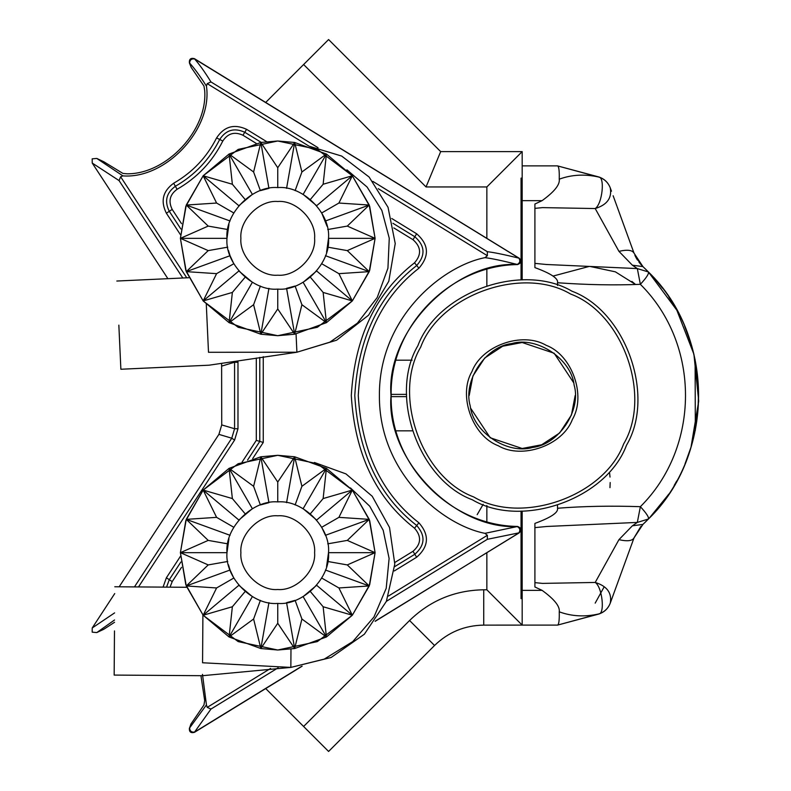 <?xml version="1.0" encoding="UTF-8"?>
<svg xmlns="http://www.w3.org/2000/svg" width="791" height="791" viewBox="0 0 791 791"><rect width="100%" height="100%" fill="white"/><g stroke="black" fill="none" stroke-linecap="round" stroke-linejoin="round"><path stroke-width="1.19" d="M559.247 611.829C559.445 620.085 558.891 624.504 557.576 625.098L598.569 613.994C584.737 617.089 571.636 616.367 559.247 611.829C560.087 606.4 554.372 599.242 542.082 590.353L534.904 586.981L534.904 523.405C550.981 517.522 558.505 512.469 557.507 508.247C583.471 506.21 611.087 505.686 640.364 506.685C700.114 447.528 700.964 344.392 640.364 284.325C614.666 285.383 587.051 284.859 557.507 282.753C558.565 278.57 551.03 273.518 534.904 267.605L534.904 204.029L542.082 200.657L522.179 200.657L522.179 151.615L440.666 151.615L426.033 186.943L303.615 64.526L265.707 102.434M303.615 64.526L328.591 39.55L440.666 151.615M308.994 59.147L305.277 62.865M521.051 178.113L522.179 178.113L521.051 178.113L521.051 279.935M436.187 162.422L433.349 169.284M406.614 394.383L391.169 394.383M522.179 151.615L486.851 186.943L426.033 186.943M557.576 625.098L483.726 625.117C464.643 625.424 448.26 632.207 434.556 645.486L328.591 751.45L303.606 726.474L409.57 620.51C430.245 600.488 454.954 590.254 483.726 589.789L486.851 589.789L486.851 552.731M265.707 688.566L303.606 726.474M522.179 598.619L521.051 598.619L522.179 598.619M522.179 511.075L522.179 625.117L486.851 589.789M521.051 511.065L521.051 598.619M391.169 396.627L406.614 396.627M575.166 395.5L571.448 415.008L559.642 432.974L541.677 444.769L522.179 448.487L490.212 437.759L470.793 408.433L490.212 437.759L522.179 448.487L541.677 444.769L559.642 432.974L571.448 415.008L575.166 395.5M469.192 395.5L472.909 376.002L484.705 358.036L502.671 346.231L522.179 342.513L554.145 353.241L573.564 382.567L554.145 353.241L522.179 342.513L502.671 346.231L484.705 358.036L472.909 376.002L469.192 395.5M522.179 550.576L521.051 550.279M521.051 547.599L522.179 547.916M552.988 276.089L588.88 266.518M590.452 266.547L615.349 271.827L635.549 284.483L631.88 281.418M574.128 385.088C571.3 358.916 537 336.076 511.757 343.551C485.585 346.379 462.745 380.679 470.22 405.921C473.058 432.094 507.357 454.934 532.59 447.459C558.762 444.621 581.612 410.321 574.128 385.088M477.171 514.664L483.192 504.302M521.051 519.42L522.1 520.468L521.051 519.42M609.643 473.334L610.009 477.082M610.187 482.53L609.97 487.651M595.752 614.864L598.223 614.212C604.017 612.481 608.022 608.803 610.247 603.187L619.739 577.123M565.318 623.021L598.223 614.212C604.017 612.481 608.022 608.803 610.247 603.187L610.266 603.128C612.086 593.003 607.063 586.111 595.208 582.453L542.488 583.392L534.904 582.631M560.73 624.257L562.638 623.743M578.409 619.511L583.57 618.137M570.657 621.588L583.728 618.087M559.237 624.653L581.909 618.582M598.223 614.212L557.467 625.117M522.179 200.657L522.179 279.925M534.904 208.369L542.488 207.618L595.208 208.547L618.948 251.35L632.375 265.203L637.328 268.584L546.314 264.491M655.709 511.115L648.412 519.034C714.807 453.302 715.746 338.716 648.412 271.966C649.095 273.666 646.415 277.779 640.364 284.325L637.328 268.584L648.412 271.966L676.829 310.191L693.915 354.249L698.71 401.106L690.929 447.647M557.507 505.548L557.507 508.247M557.507 282.753L557.507 285.462M622.715 568.937L610.266 603.128C608.111 608.605 604.205 612.224 598.569 613.994C605.234 614.35 602.317 586.981 595.208 582.453L618.948 539.65L632.375 525.807L642.915 524.423L634.006 537.91L640.74 526.648M622.735 568.887L634.006 537.91C632.246 540.975 627.223 541.548 618.948 539.65M642.154 525.155L648.412 519.034L642.915 524.423L634.006 537.91M534.904 527.627L546.858 526.47L637.328 522.416L632.375 525.807M648.412 519.034C649.095 517.344 646.415 513.221 640.364 506.685L637.328 522.416L648.412 519.034C715.015 455.013 715.015 335.997 648.412 271.966L642.915 266.587L648.412 271.966L642.915 266.587L632.375 265.203M644.784 522.643L646.593 520.873M676.76 480.948L674.199 485.427M668.672 494.177L662.512 502.75M618.967 211.79L634.006 253.1C632.246 250.035 627.223 249.452 618.948 251.35C627.223 249.452 632.246 250.035 634.006 253.1L642.915 266.587L639.009 262.256M637.427 260.002L636.389 258.281M636.122 257.797L634.946 255.414M610.266 187.882C612.086 198.007 607.063 204.889 595.208 208.547C602.317 204.019 605.234 176.65 598.569 177.006L557.576 165.902C558.891 166.496 559.445 170.915 559.247 179.171C571.596 174.653 584.707 173.931 598.569 177.006C604.205 178.776 608.111 182.405 610.266 187.882L610.247 187.813C608.022 182.197 604.017 178.529 598.223 176.798L584.282 173.061M613.134 195.753L616.901 206.095M617.148 206.777L619.353 212.838M642.915 266.587L634.006 253.1L620.866 216.991M620.292 215.429L619.383 212.908M557.576 165.902L597.877 176.709M542.082 200.657C554.362 191.768 560.087 184.61 559.247 179.171M560.503 166.693L565.98 168.157L557.507 165.883L522.179 165.883M559.227 166.347L562.569 167.247M583.58 172.873L585.251 173.318M557.507 165.883L569.827 169.195M569.134 169.007L567.394 168.542M595.188 603.118L604.106 586.932M626.472 445.293C606.499 499.121 521.763 529.1 472.385 499.803C418.558 479.83 388.579 395.085 417.875 345.716C437.848 291.879 522.594 261.91 571.972 291.207C625.8 311.179 655.769 395.915 626.472 445.293M623.644 443.939C652.14 395.905 622.982 313.463 570.618 294.034C522.584 265.539 440.142 294.697 420.713 347.061C392.207 395.095 421.376 477.537 473.74 496.966C521.773 525.471 604.215 496.303 623.644 443.939M572.377 419.467C562.767 445.382 521.981 459.808 498.211 445.709C472.296 436.088 457.87 395.302 471.97 371.533C481.59 345.627 522.376 331.202 546.146 345.301C572.051 354.912 586.487 395.698 572.377 419.467C562.767 445.382 521.981 459.808 498.211 445.709C472.296 436.088 457.87 395.302 471.97 371.533C481.59 345.627 522.376 331.202 546.146 345.301C572.051 354.912 586.487 395.698 572.377 419.467M167.9 278.689L92.231 163.055L92.191 158.843L96.789 158.437L122.912 175.889C166.061 179.142 212.799 128.903 206.441 86.1L207.222 83.638L210.97 81.938C204.731 71.872 199.263 64.2 194.566 58.92L194.517 58.831M119.164 586.793L218.909 434.368L221.727 424.915L221.618 364.137M114.537 622.29L103.878 629.211L96.789 632.573L92.191 632.157L92.231 627.955L114.735 593.566M194.517 732.199L194.566 732.08C191.452 732.436 189.81 731.042 189.632 727.918L190.868 724.121L203.969 704.969L204.681 700.539L200.934 675.692M519.044 258.143L194.448 58.663C190.75 57.703 189.069 59.127 189.405 62.934L191.234 67.472L203.969 86.041L204.681 90.461C207.885 129.942 166.852 174.109 127.242 173.812L122.931 173.427L103.878 161.799L96.789 158.437M180.852 228.975L169.294 211.306C164.271 201.25 166.298 192.905 175.375 186.271C194.804 175.088 209.585 159.485 219.7 139.473C225.999 129.902 234.354 127.499 244.765 132.275L261.248 142.4M134.45 586.902L231.763 438.204L234.581 428.742L234.581 362.258L237.982 362.258L237.972 361.616M218.909 434.368L231.763 438.204L234.611 440.063L237.982 428.742L237.982 362.258M202.486 674.377L206.441 704.9L207.222 707.372L210.97 709.062L194.566 732.08L301.747 666.249M375.359 621.034L519.193 532.867C521.744 529.901 521.18 527.755 517.502 526.43L517.235 526.569C519.994 528.091 520.547 530.188 518.886 532.867L487.325 539.314L487.365 535.299L484.962 533.342C441.991 524.957 378.77 472.949 379.403 395.5C378.77 318.051 441.991 266.053 484.962 257.658L487.365 255.711L378.246 188.683M122.912 175.889L120.627 176.759L119.065 180.585L92.231 163.055M247.543 460.115L259.784 441.408L256.304 440.369L256.304 358.056M252.695 458.582L263.255 442.446L259.784 441.408L259.784 357.374M166.545 587.13L169.294 579.694L180.852 562.025M392.909 223.28L414.83 236.736C425.034 245.704 425.657 255.295 416.719 265.509C378.82 295.033 358.185 338.36 354.783 395.5C358.185 452.64 378.82 495.977 416.719 525.501C425.657 535.715 425.034 545.306 414.83 554.264L394.669 566.653M189.405 62.934L189.632 63.092C194.299 68.155 199.905 75.827 206.441 86.1M96.789 632.573L114.547 619.986M92.231 627.955L114.606 612.887M221.727 424.915L234.581 428.742L237.982 428.742M221.727 366.095L234.581 362.219M191.234 723.538L189.632 727.918L206.441 704.9M375.132 621.35L519.025 532.867M484.962 257.658C491.33 258.38 502.087 260.635 517.235 264.431L517.502 264.58C521.18 263.255 521.744 261.109 519.193 258.143L518.886 258.133C520.547 260.812 519.994 262.909 517.235 264.431C453.698 261.455 385.642 332.121 391.011 395.5C385.642 458.889 453.698 529.555 517.235 526.569L484.962 533.342M191.234 67.472L189.632 63.092C189.81 59.958 191.452 58.574 194.566 58.92L518.886 258.133C503.946 254.504 493.426 252.359 487.325 251.696L487.365 255.711M309.597 146.345L341.682 156.074L369.13 177.046L388.035 207.311L395.233 243.539L388.796 281.25L368.576 315.184L336.59 340.209L296.902 352.232L208.498 352.282C209.269 369.11 209.269 369.11 208.498 352.282L206.303 304.476M346.923 169.847L367.113 187.062L381.855 210.426L389.261 238.239L387.936 268.208L377.218 297.525L357.394 323.153L329.837 342.177L296.902 352.232L296.061 333.96M118.848 325.141L120.875 369.249L118.848 325.141M314.423 462.478L345.954 473.888L372.245 496.283L389.528 527.508L394.798 564.072L386.364 601.378L364.374 634.204L331.113 657.489L290.851 667.406L202.565 662.769C202.447 679.607 202.447 679.607 202.565 662.769L202.901 614.914M350.453 487.909L369.704 506.181L383.19 530.286L389.113 558.456L386.206 588.306L373.945 617.02L352.786 641.57L324.261 659.101L290.851 667.406L290.979 649.114M114.477 630.921L114.161 675.079L114.477 630.921M327.741 229.528L347.289 226.088L375.102 238.348L328.512 238.348L326.564 252.289M338.904 203.04L369.229 205.047L375.102 238.348L347.289 250.609L369.229 271.639L338.904 273.656L352.331 300.926L323.133 292.433L326.426 322.659L301.905 304.703L294.657 334.217L277.75 308.955L260.842 334.217L253.604 304.703L229.074 322.659L232.366 292.433L203.168 300.926L216.596 273.656L186.271 271.639L208.211 250.609L180.397 238.348L208.211 226.088L186.271 205.047L216.596 203.04L203.168 175.77L232.366 184.254L229.074 154.037L253.604 171.993L260.842 142.469L277.75 167.732L294.657 142.469L301.905 171.993L326.426 154.037L323.133 184.254L352.331 175.77L338.904 203.04L321.71 212.967L327.049 226.226M375.102 238.348L369.229 271.639L352.331 300.926L316.637 270.977L303.131 282.308L326.426 322.659L294.657 334.217L286.569 288.339L295.112 286.045L301.905 304.703M294.657 334.217L277.75 335.7L260.842 334.217L229.074 322.659L252.369 282.308L238.862 270.977L203.168 300.926L186.271 271.639L230.052 255.711L228.451 250.46M233.79 263.719L230.052 255.711M186.271 271.639L180.397 238.348L226.987 238.348L228.935 224.407M180.397 238.348L186.271 205.047L203.168 175.77L238.862 205.719L252.369 194.388L229.074 154.037L260.842 142.469L268.94 188.357L260.387 190.641L253.604 171.993M260.842 142.469L277.75 140.996L294.657 142.469L326.426 154.037L303.131 194.388L316.637 205.719L352.331 175.77L369.229 205.047L325.447 220.986M277.75 289.111C302.864 291.375 330.786 263.462 328.512 238.348C330.786 213.234 302.864 185.312 277.75 187.586C252.636 185.312 224.713 213.234 226.987 238.348C224.713 263.462 252.636 291.375 277.75 289.111L277.75 308.955M369.229 205.047L347.289 226.088M323.133 184.254L310.379 199.461M301.905 171.993L295.112 190.641M294.657 142.469L286.569 188.357M277.75 167.732L277.75 187.586M232.366 184.254L245.121 199.461M216.596 203.04L233.79 212.967M186.271 205.047L230.052 220.986M208.211 226.088L227.759 229.528M208.211 250.609L227.759 247.158M216.596 273.656L233.79 263.729M232.366 292.433L245.121 277.236M253.604 304.703L260.387 286.045M260.842 334.217L268.94 288.339M323.133 292.433L310.379 277.236M338.904 273.656L321.71 263.729M369.229 271.639L325.447 255.711M347.289 250.609L327.741 247.158M326.426 154.037L352.331 175.77L369.684 206.313L375.102 238.348L369.684 270.384L352.331 300.926L326.426 322.659M229.074 322.659L203.168 300.926L185.816 270.384L180.397 238.348L185.816 206.313L203.168 175.77L229.074 154.037M203.198 175.731L238.16 149.4L277.75 140.996L317.3 149.39L352.242 175.671M352.302 300.956L317.339 327.286L277.75 335.7L238.2 327.306L203.257 301.025M327.741 543.842L347.289 540.401L375.102 552.662L328.512 552.662L326.564 566.603M338.904 517.354L369.229 519.361L375.102 552.662L347.289 564.922L369.229 585.953L338.904 587.96L352.331 615.24L323.133 606.746L326.426 636.973L301.905 619.007L294.657 648.531L277.75 623.268L260.842 648.531L253.604 619.007L229.074 636.973L232.366 606.746L203.168 615.24L216.596 587.96L186.271 585.953L208.211 564.922L180.397 552.662L208.211 540.401L186.271 519.361L216.596 517.354L203.168 490.084L232.366 498.567L229.074 468.351L253.604 486.307L260.842 456.783L277.75 482.045L294.657 456.783L301.905 486.307L326.426 468.351L323.133 498.567L352.331 490.084L338.904 517.354L321.71 527.281L325.496 535.418M375.102 552.662L369.229 585.953L352.331 615.24L316.637 585.291L303.131 596.622L326.426 636.973L294.657 648.531L286.569 602.653L295.112 600.359L301.905 619.007M294.657 648.531L277.75 650.014L260.842 648.531L229.074 636.973L252.369 596.622L238.862 585.291L203.168 615.24L186.271 585.953L230.052 570.024L228.451 564.774M216.596 587.96L233.79 578.043L230.052 570.024M186.271 585.953L180.397 552.662L226.987 552.662L228.935 538.72M180.397 552.662L186.271 519.361L203.168 490.084L238.862 520.033L252.369 508.692L229.074 468.351L260.842 456.783L268.94 502.671L260.387 504.955L253.604 486.307M260.842 456.783L277.75 455.309L294.657 456.783L326.426 468.351L303.131 508.692L316.637 520.033L352.331 490.084L369.229 519.361L325.447 535.299M277.75 603.424C302.864 605.688 330.786 577.776 328.512 552.662C330.786 527.548 302.864 499.625 277.75 501.899C252.636 499.625 224.713 527.548 226.987 552.662C224.713 577.776 252.636 605.688 277.75 603.424L277.75 623.268M369.229 519.361L347.289 540.401M323.133 498.567L310.379 513.774M301.905 486.307L295.112 504.955M294.657 456.783L286.569 502.671M277.75 482.045L277.75 501.899M232.366 498.567L245.121 513.774M216.596 517.354L233.79 527.281M186.271 519.361L230.052 535.299M208.211 540.401L227.759 543.842M208.211 564.922L227.759 561.472M232.366 606.746L245.121 591.549M253.604 619.007L260.387 600.359M260.842 648.531L268.94 602.653M323.133 606.746L310.379 591.549M338.904 587.96L321.71 578.043M369.229 585.953L325.447 570.024M347.289 564.922L327.741 561.472M326.426 468.351L352.331 490.084L369.684 520.626L375.102 552.662L369.684 584.687L352.331 615.24L326.426 636.973M229.074 636.973L203.168 615.24L185.816 584.687L180.397 552.662L185.816 520.626L203.168 490.084L229.074 468.351M203.198 490.044L238.16 463.714L277.75 455.309L317.3 463.704L352.242 489.985M352.302 615.269L317.339 641.6L277.75 650.014L238.2 641.62L203.257 615.339M396.024 360.182L412.131 360.182M486.851 285.462L486.851 269.345M486.851 238.279L486.851 186.943M486.851 521.655L486.851 505.548M412.131 430.828L396.024 430.828M483.726 625.117L483.726 589.789M434.556 645.486L409.57 620.51M542.082 590.353L522.179 590.353M263.255 442.446L263.255 356.701M170.055 587.159L172.201 581.603L181.515 567.365M393.809 227.907L413.011 239.703C421.207 246.901 421.712 254.603 414.524 262.81C375.844 292.947 354.773 337.174 351.303 395.5C354.773 453.826 375.844 498.063 414.524 528.2C421.712 536.397 421.207 544.099 413.011 551.297L394.847 562.46M181.515 223.645L172.201 209.407C168.167 201.329 169.788 194.626 177.085 189.296C197.137 177.757 212.384 161.661 222.815 141.016C227.877 133.333 234.581 131.405 242.946 135.241L256.235 143.398M172.201 209.407L166.377 213.214C160.365 201.171 162.798 191.185 173.654 183.245C192.48 172.408 206.787 157.31 216.586 137.931C224.12 126.471 234.126 123.604 246.584 129.319L266.636 141.629M180.467 234.739L166.377 213.214M186.755 277.819L120.627 176.759M138.504 586.932L234.611 440.063M487.365 535.299L388.49 596.028M270.591 668.444L207.222 707.372M308.984 146.137L207.222 83.638M391.743 218.484L416.649 233.78C428.86 244.508 429.612 255.977 418.904 268.208C381.806 297.119 361.586 339.547 358.264 395.5C361.586 451.453 381.806 493.891 418.904 522.802C429.612 535.023 428.86 546.502 416.649 557.23L394.304 570.954M163.055 587.11L166.377 577.786L180.467 556.271M242.105 462.063L256.304 440.369M172.201 581.603L166.377 577.786M413.011 551.297L416.649 557.23M418.904 522.802L414.524 528.2M414.524 262.81L418.904 268.208M416.649 233.78L413.011 239.703M242.946 135.241L246.584 129.319M216.586 137.931L222.815 141.016M177.085 189.296L173.654 183.245M182.81 277.997L119.065 180.585M487.325 539.314L386.404 601.308M278.125 667.812L210.97 709.062M487.325 251.696L372.858 181.386M318.051 147.719L210.97 81.938M277.75 275.199C295.982 276.85 316.252 256.581 314.6 238.348C316.252 220.116 295.982 199.846 277.75 201.487C259.517 199.846 239.248 220.116 240.899 238.348C239.248 256.581 259.517 276.85 277.75 275.199M277.75 589.513C295.982 591.164 316.252 570.894 314.6 552.662C316.252 534.419 295.982 514.16 277.75 515.801C259.517 514.16 239.248 534.419 240.899 552.662C239.248 570.894 259.517 591.164 277.75 589.513M522.1 520.468L521.051 521.516M546.858 264.54L534.904 263.373M634.046 537.811L640.937 526.42M558.851 166.248L566.03 168.176M595.752 176.136L598.223 176.798M559.197 166.337L565.921 168.147M643.182 524.166L646.722 520.745M649.213 518.224L668.009 495.146M685.055 463.813L691.463 445.897M695.338 430.334L695.111 359.589M691.008 343.601L684.65 326.228M673.032 303.635L668.959 297.258M662.512 288.25L655.759 279.955M648.412 271.966L646.524 270.057M645.901 269.454L645.179 268.742M634.866 255.236L640.799 264.421M611.483 191.214L610.316 188.021M622.774 568.769L610.247 603.187L622.754 568.838M557.507 625.117L577.539 619.748M189.405 728.066C189.069 731.873 190.75 733.297 194.448 732.337L302.152 666.18M517.502 526.43C449.179 525.649 389.508 463.803 391.169 395.5C389.508 327.197 449.179 265.361 517.502 264.58M120.875 369.249L209.091 365.195L296.902 352.232M188.723 277.73L116.821 281.032M114.161 675.079L202.476 675.702L290.851 667.406M186.755 587.278L114.784 586.764"/></g></svg>
